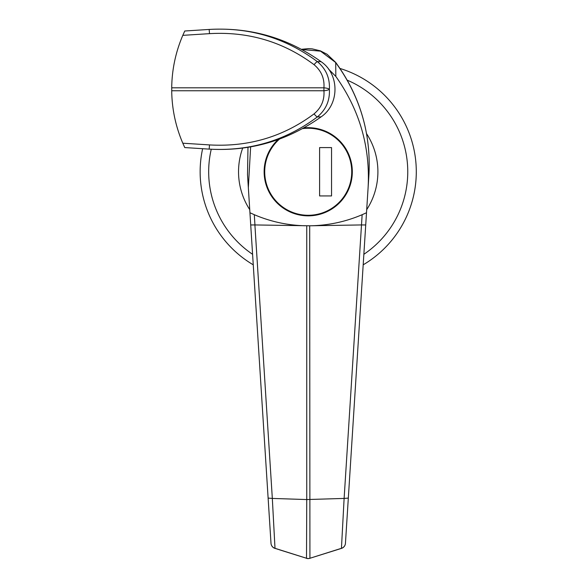 <?xml version="1.0" encoding="UTF-8"?>
<svg xmlns="http://www.w3.org/2000/svg" width="588" height="588" viewBox="0 0 588 588"><rect width="100%" height="100%" fill="white"/><g stroke="black" fill="none" stroke-linecap="round" stroke-linejoin="round"><path stroke-width="0.88" d="M200.141 171.762A108.082 108.082 0 0 0 253.259 264.82A108.082 108.082 0 0 1 202.632 148.698M339.982 68.458A108.082 108.082 0 0 1 363.186 264.82A108.082 108.082 0 0 0 416.297 171.762M278.095 139.577A44.085 44.085 0 0 0 308.222 215.847A44.085 44.085 0 0 0 352.308 171.762A44.085 44.085 0 0 0 303.849 127.897M270.994 543.268L271.002 543.327A5.689 5.689 0 0 0 275.066 548.42L275.066 548.42A5.689 0.559 -73.6 0 1 275 548.31L306.517 558.269L306.752 499.557L344.12 498.426L361.495 224.932L309.692 225.792L254.898 224.939L272.325 498.426L306.752 499.557L306.752 225.792M268.121 498.095L272.325 498.426L275 548.31A5.689 5.593 -3.6 0 1 271.002 543.327L247.519 174.739L247.989 147.316L247.519 174.739L270.642 537.645M301.379 49.318L308.384 48.635L312.147 48.855L320.342 50.84L327.06 54.265L335.704 62.416C360.01 95.851 371.079 133.292 368.926 174.739L345.443 543.327L368.926 174.739C371.124 133.454 360.025 96.028 335.623 62.475L320.556 51.156L301.717 49.502M361.495 224.932L362.149 214.701C346.06 221.58 329.265 225.263 311.772 225.755M309.692 225.792L309.92 558.269L341.444 548.31L344.12 498.426L348.324 498.095M304.665 225.755C287.172 225.263 270.384 221.58 254.295 214.701L254.942 224.932M250.635 146.868L248.342 187.623M368.103 187.623C370.344 147.015 359.584 109.949 335.829 76.433L328.479 69.031M276.897 548.891L275.066 548.42M279.418 549.699L276.83 548.964M279.396 549.78L306.517 558.269A5.689 5.615 180 0 0 309.92 558.269L341.371 548.42A5.689 5.689 0 0 0 345.443 543.327A5.689 5.593 3.6 0 1 341.444 548.31A5.689 0.559 73.6 0 1 341.371 548.42M250.716 224.961L254.898 224.939M249.937 212.738L254.295 214.701M361.539 224.939L365.721 224.961M362.149 214.701L366.5 212.738M306.495 558.335A5.689 5.689 0 0 0 308.222 558.6L309.942 558.335M171.747 92.838L171.747 85.73C172.233 68.237 175.922 51.443 182.802 35.354L184.764 31.002L209.159 29.444C249.356 27.121 285.415 37.845 317.344 61.622C325.987 68.855 329.993 78.072 329.368 89.28C330.008 100.467 326.002 109.684 317.344 116.938C285.555 140.672 249.496 151.403 209.159 149.117L184.764 147.566L182.802 143.207C175.922 127.118 172.233 110.331 171.747 92.838L171.747 85.73M182.802 143.207L209.519 144.913L209.159 149.117L209.879 149.161C250.488 151.403 287.554 140.65 321.07 116.887C339.577 104.458 339.658 74.169 321.07 61.674C287.973 38.036 250.907 27.276 209.879 29.4L209.159 29.444L209.519 33.648L182.802 35.354M209.519 144.913C248.489 147.132 283.335 136.791 314.058 113.874C321.313 107.78 324.605 100.07 323.929 90.75L323.929 87.81C324.605 78.491 321.313 70.781 314.058 64.687C283.24 41.755 248.393 31.414 209.519 33.648M171.711 90.75L323.929 90.75A5.689 1.47 175.3 0 0 329.368 89.28A5.689 1.47 -175.3 0 0 323.929 87.81L171.711 87.81M279.506 139.069A43.519 43.519 0 0 0 308.222 215.281A43.519 43.519 0 0 0 351.734 171.762A43.519 43.519 0 0 0 302.533 128.618M319.6 147.588L319.6 195.936L331.544 195.936L331.544 147.588L319.6 147.588M363.854 254.31A99.548 99.548 0 0 0 347.251 80.188M211.254 149.242A99.548 99.548 0 0 0 252.59 254.31M366.552 133.645A69.685 69.685 0 0 1 366.699 209.659M249.746 209.659A69.685 69.685 0 0 1 242.682 148.088M335.704 62.416L335.829 76.433M321.07 61.674L317.344 61.622A5.689 0.919 127.6 0 0 314.058 64.687M321.07 116.887L317.344 116.938A5.689 0.919 -127.5 0 1 314.058 113.874"/></g></svg>
